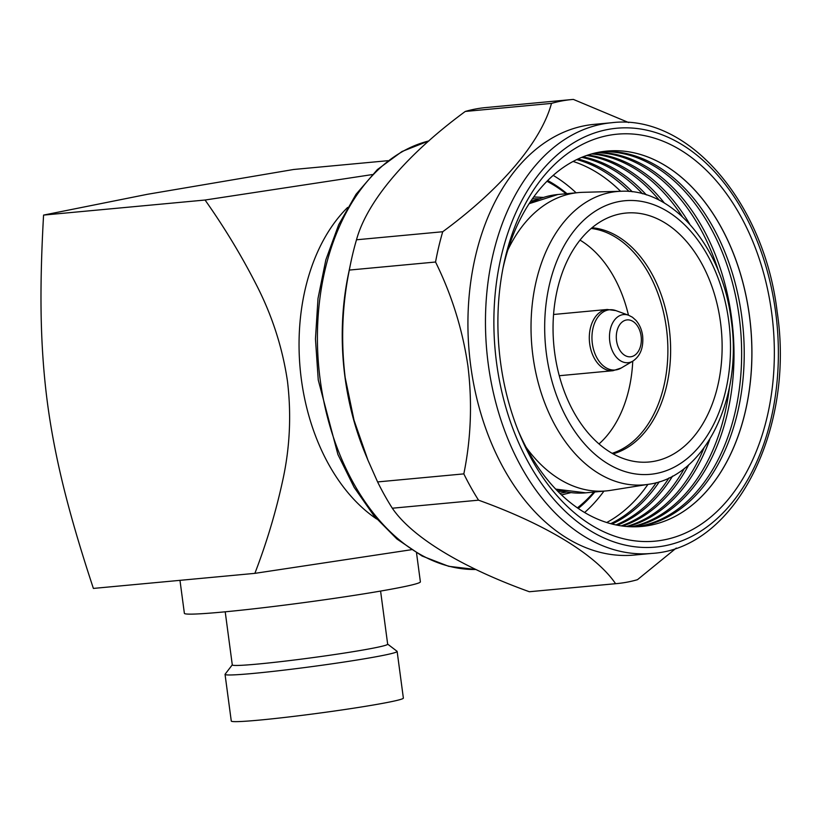 <?xml version="1.0" encoding="UTF-8"?>
<svg xmlns="http://www.w3.org/2000/svg" width="821" height="821" viewBox="0 0 821 821"><rect width="100%" height="100%" fill="white"/><g stroke="black" fill="none" stroke-linecap="round" stroke-linejoin="round"><path stroke-width="1.23" d="M387.933 160.69L293.651 169.485L147.441 194.29L43.575 215.092C41.573 250.2 40.732 281.562 41.05 309.178C41.44 342.644 43.605 374.15 47.546 403.706C51.477 433.18 57.644 464.224 66.049 496.828C73.028 523.901 82.141 554.421 93.389 588.421L254.879 573.356C266.486 543.153 275.661 512.643 282.414 481.835C289.844 448.789 291.537 415.293 287.483 381.324C282.465 347.314 271.905 314.792 255.824 283.758C241.148 255.105 224.236 227.191 205.065 200.026L372.272 174.575M347.632 207.436A178.578 120.164 84.7 0 0 301.369 379.446A178.578 120.164 84.7 0 0 376.706 519.016M416.524 552.913L420.383 581.832A119.055 5.183 172.4 0 1 390.067 589.396A119.055 5.183 172.4 0 1 260.401 608.053A119.055 5.183 172.4 0 1 184.376 613.318L179.973 580.344M225.211 611.809L232.292 664.918A78.375 3.407 -7.6 0 0 257.989 664.035A78.375 3.407 -7.6 0 0 341.782 653.465A78.375 3.407 -7.6 0 0 387.666 644.187L380.585 591.069M387.656 644.116L397.036 651.279A86.81 3.777 172.4 0 1 397.138 651.422A86.81 3.777 172.4 0 1 346.318 661.695A86.81 3.777 172.4 0 1 253.515 673.405A86.81 3.777 172.4 0 1 225.046 674.39A86.81 3.777 172.4 0 1 225.108 674.215L232.281 664.846M397.138 651.422L403.368 698.096A86.81 3.777 172.4 0 1 352.548 708.359A86.81 3.777 172.4 0 1 259.734 720.068A86.81 3.777 172.4 0 1 231.276 721.054L225.046 674.39M566.038 193.746A178.578 120.164 84.7 0 0 546.94 181.277M411.383 549.721L254.879 573.356M205.065 200.026L43.575 215.092M577.409 507.85A178.578 120.164 84.7 0 0 593.86 492.066M628.455 315.182A114.088 76.774 84.7 0 0 580.006 240.101M599.022 443.925A114.088 76.774 84.7 0 0 632.745 361.178M554.668 352.65A125.008 84.111 84.7 0 0 635.608 461.638A125.008 84.111 84.7 0 0 720.51 322.407A125.008 84.111 84.7 0 0 612.692 215.933A125.008 84.111 84.7 0 0 554.668 352.65M621.312 191.262C673.713 188.614 722.675 248.445 731.244 320.282C742.892 397.775 705.044 476.878 648.641 484.277A147.287 99.105 84.7 0 1 532.932 355.996A147.287 99.105 84.7 0 1 621.312 191.262L582.797 192.33A149.802 100.809 84.7 0 0 578.364 192.596A149.802 100.809 84.7 0 0 507.778 250.159M526.179 447.404A149.802 100.809 84.7 0 0 606.196 490.917A149.802 100.809 84.7 0 0 610.598 490.363L648.641 484.277M656.297 482.635A188.502 126.834 -95.3 0 1 610.701 523.675M606.74 522.505A188.502 126.834 84.7 0 0 647.923 484.4M669.023 477.894A188.502 126.834 -95.3 0 1 615.976 524.927M612.035 524.024A188.502 126.834 84.7 0 0 659.314 481.742M684.375 468.37A188.502 126.834 -95.3 0 1 621.23 525.861M617.31 525.194A188.502 126.834 84.7 0 0 672.604 476.077M703.925 448.071A188.502 126.834 -95.3 0 1 626.444 526.477M622.544 526.045A188.502 126.834 84.7 0 0 688.819 464.686M729.561 386.506A188.502 126.834 -95.3 0 1 631.626 526.774M627.757 526.579A188.502 126.834 84.7 0 0 709.796 439.317M601.803 151.711A188.502 126.834 -95.3 0 1 739.198 316.916A188.502 126.834 -95.3 0 1 636.788 526.764M632.94 526.805A188.502 126.834 84.7 0 0 731.552 317.624A188.502 126.834 84.7 0 0 598.006 152.388M518.133 430.543A188.502 126.834 84.7 0 0 641.94 526.435A188.502 126.834 84.7 0 0 749.481 315.952A188.502 126.834 84.7 0 0 606.924 151.074A188.502 126.834 -95.3 0 1 749.429 315.962A188.502 126.834 -95.3 0 1 641.919 526.446M638.081 526.713A188.502 126.834 84.7 0 0 741.784 316.67A188.502 126.834 84.7 0 0 603.086 151.516M628.722 122.586L573.376 99.413A243.067 163.553 84.7 0 0 571.898 99.536A243.067 163.553 84.7 0 0 551.486 103.405C541.08 141.746 501.282 188.727 442.724 231.738L356.499 239.783A243.067 163.553 84.7 0 0 350.741 262.884L348.371 274.286A216.272 145.533 84.7 0 0 345.046 377.598A216.272 145.533 84.7 0 0 365.058 453.182L368.003 460.324L354.025 420.208L345.2 377.701C340.777 341.156 342.152 305.279 349.325 270.068L435.551 262.022C451.837 295.047 462.634 329.796 467.96 366.248C472.373 402.875 470.997 438.753 463.824 473.881A243.067 163.553 84.7 0 0 478.54 500.174C545.842 524.342 596.036 554.924 615.576 583.69A243.067 163.553 84.7 0 0 617.053 583.567A243.067 163.553 84.7 0 0 637.455 579.698L676.268 548.059M611.655 122.729L594.117 124.371A216.272 145.533 84.7 0 0 470.731 365.868A216.272 145.533 84.7 0 0 634.294 555.047L651.833 553.416C734.846 548.715 795.149 429.927 777.159 311.847C764.269 202.192 687.813 113.277 611.655 122.729A216.272 145.533 84.7 0 0 488.269 364.237A216.272 145.533 84.7 0 0 651.833 553.416M500.553 362.389A204.367 137.518 84.7 0 0 519.457 433.816A204.367 137.518 84.7 0 0 687.577 532.059A204.367 137.518 84.7 0 0 771.699 312.945A204.367 137.518 84.7 0 0 642.617 135.291A204.367 137.518 84.7 0 0 503.684 264.762A204.367 137.518 84.7 0 0 500.553 362.389M578.271 508.456A180.558 121.498 84.7 0 0 594.815 491.974M584.624 512.499A188.502 126.834 84.7 0 0 603.928 491.122M350.741 262.884A243.067 163.553 84.7 0 0 349.325 270.068M356.499 239.783C366.915 201.443 406.703 154.451 465.271 111.451L551.486 103.405M571.898 99.536L485.673 107.582A243.067 163.553 84.7 0 0 465.271 111.451M442.724 231.738A243.067 163.553 84.7 0 0 435.551 262.022M615.576 583.69L529.35 591.736A243.067 163.553 84.7 0 0 530.828 591.602L617.053 583.567M463.824 473.881L377.598 481.927A243.067 163.553 84.7 0 0 392.315 508.22L478.54 500.174M529.35 591.736C462.049 567.557 411.844 536.996 392.315 508.22M377.598 481.927L368.003 460.324M620.584 191.283A188.502 126.834 84.7 0 0 573.058 161.45M576.106 192.812A188.502 126.834 84.7 0 0 553.18 175.376M632.273 191.786A188.502 126.834 84.7 0 0 577.984 158.987M576.742 159.572A188.502 126.834 -95.3 0 1 629.132 191.467M646.373 194.905A188.502 126.834 84.7 0 0 582.951 156.852M581.689 157.355A188.502 126.834 -95.3 0 1 642.525 193.777M664.425 203.095A188.502 126.834 84.7 0 0 587.939 155.046M586.676 155.467A188.502 126.834 -95.3 0 1 659.366 200.293M689.722 224.143A188.502 126.834 84.7 0 0 592.957 153.558M591.684 153.907A188.502 126.834 -95.3 0 1 682.333 216.631M596.734 152.655A188.502 126.834 -95.3 0 1 718.919 272.387M606.924 151.074A188.502 126.834 84.7 0 0 502.996 268.221M566.983 193.664A180.558 121.498 84.7 0 0 547.689 180.528M539.397 198.846A147.821 99.464 84.7 0 0 532.316 198.918M559.768 493.226A147.821 99.464 84.7 0 0 566.736 491.984M612.148 453.315A114.088 76.774 84.7 0 0 666.406 328.102A114.088 76.774 84.7 0 0 591.171 228.454M592.013 227.745A114.396 76.979 -95.3 0 1 669.146 327.825A114.396 76.979 -95.3 0 1 613.102 453.849M728.72 320.908A137.374 92.445 84.7 0 0 619.434 201.484A137.374 92.445 84.7 0 0 546.458 354.149A137.374 92.445 84.7 0 0 655.743 473.573A137.374 92.445 84.7 0 0 728.72 320.908M529.104 203.69L557.911 194.505A149.802 100.809 84.7 0 0 528.991 203.865M555.581 488.977A149.802 100.809 84.7 0 0 585.732 492.826L606.196 490.917M553.549 314.484L607.242 309.476A30.757 20.699 84.7 0 0 589.694 343.814A30.757 20.699 84.7 0 0 612.948 370.712L621.23 368.003A30.244 20.351 84.7 0 1 592.341 343.537A30.244 20.351 84.7 0 1 615.873 310.605L628.588 315.233A24.178 16.266 84.7 0 0 609.787 341.557A24.178 16.266 84.7 0 0 632.868 361.107L621.23 368.003M641.109 336.107A18.524 12.469 84.7 0 0 626.372 320.005A18.524 12.469 84.7 0 0 616.53 340.592A18.524 12.469 84.7 0 0 631.267 356.694A18.524 12.469 84.7 0 0 641.109 336.107M428.921 140.914A216.272 145.533 84.7 0 0 320.211 379.918A216.272 145.533 84.7 0 0 475.985 569.507M775.65 312.226A210.32 141.53 84.7 0 0 608.33 129.39A210.32 141.53 84.7 0 0 496.602 363.108A210.32 141.53 84.7 0 0 663.912 545.944A210.32 141.53 84.7 0 0 775.65 312.226M543.44 197.43L533.722 196.948M570.975 492.621L561.513 494.899M530.735 201.217L537.18 199.729M564.396 491.522L557.787 491.256M557.911 194.505L578.364 192.596M555.725 489.121L585.732 492.826M559.265 375.72L612.948 370.712M628.588 315.233L632.437 317.234L636.008 320.426C639.549 324.511 641.755 329.611 642.627 335.727C643.674 347.509 640.431 355.965 632.868 361.107M607.242 309.476L615.873 310.605M476.006 569.517L448.738 566.326L422.066 556.012L396.892 538.976L374.017 515.834L354.149 487.356L337.903 454.485L318.25 379.979L315.459 338.929L318.014 298.413L325.834 259.898L338.652 224.78L356.027 194.3L377.373 169.578L401.992 151.516L428.973 140.863"/></g></svg>
